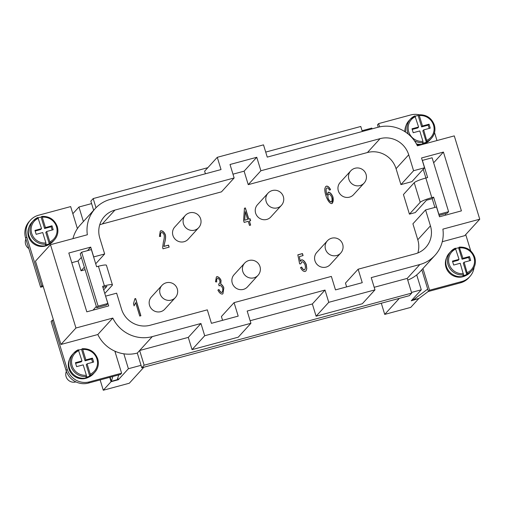 <?xml version="1.0" encoding="UTF-8"?>
<svg xmlns="http://www.w3.org/2000/svg" width="505" height="505" viewBox="0 0 505 505"><rect width="100%" height="100%" fill="white"/><g stroke="black" fill="none" stroke-linecap="round" stroke-linejoin="round"><path stroke-width="0.76" d="M112.426 284.889L106.435 265.289A10.352 1.458 163 0 0 104.743 265.005A10.352 1.458 163 0 0 98.412 266.261L104.402 285.862A10.352 1.458 -17 0 1 110.734 284.612A10.352 1.458 -17 0 1 112.426 284.889A10.352 1.458 -17 0 1 112.255 285.3L104.787 293.493M104.402 285.862L102.603 286.348L107.849 303.499L98.115 306.118L81.64 252.216L91.367 249.59L96.613 266.741L98.412 266.261M103.683 289.876L106.89 286.354L102.932 287.421M417.85 252.948A23.293 22.435 -137.6 0 0 417.786 239.742L412.913 223.816L425.576 209.928L430.443 225.855A23.293 22.435 -137.6 0 1 425.765 247.444A23.293 22.435 -137.6 0 1 415.293 253.807L358.127 269.209L345.47 283.097L346.632 286.897M445.372 213.716L445.789 215.086M232.969 174.174L244.111 171.17L248.233 184.647L367.425 152.529A23.293 22.435 -137.6 0 1 396.059 168.683L400.926 184.609L411.872 181.661L424.535 167.774L421.536 157.97L443.428 152.074L461.412 210.882L439.514 216.778L436.522 206.981L425.576 209.928M99.719 224.832A23.293 22.435 -137.6 0 1 102.281 223.974L221.474 191.856L234.131 177.968L230.015 164.491L256.767 157.282L260.889 170.759L380.082 138.641A23.293 22.435 -137.6 0 1 408.715 154.795L413.589 170.722L424.535 167.774M71.779 262.695L78.054 261.003L81.052 270.806L85.105 269.714M96.322 306.402L93.078 310.133M358.127 269.209L362.249 282.686L335.49 289.895L331.368 276.418L234.067 302.64L221.411 316.528L222.572 320.322M300.538 267.612L301.58 267.151C302.476 268.957 303.404 269.878 304.357 269.91L304.452 269.809C305.392 269.064 305.626 267.492 305.146 265.081C304.256 262.935 303.196 261.817 301.965 261.723L300.778 263.85L299.623 263.881L297.836 254.823L302.47 253.573L303.082 255.587L299.358 256.591L300.273 261.325L301.712 259.778C303.48 259.987 305.007 261.577 306.301 264.557L306.8 268.793L305.992 270.926L304.982 271.532C303.246 271.45 301.763 270.125 300.519 267.555L301.674 267.05C302.571 268.856 303.492 269.777 304.452 269.809L304.717 269.651M301.965 261.723L301.485 262.076M217.901 290.123L218.854 289.599C219.833 291.524 220.786 292.483 221.714 292.477L221.809 292.376C222.724 291.656 222.995 290.293 222.629 288.279C221.865 286.493 220.912 285.546 219.782 285.439L219.05 285.887L218.804 283.987C219.744 283.488 220.085 282.364 219.839 280.61C219.214 279.183 218.431 278.425 217.485 278.343C216.74 278.823 216.493 280.004 216.746 281.897L215.49 281.822L216.393 276.986L216.935 276.626C218.614 276.822 219.978 278.059 221.032 280.332L220.811 284.157C222.036 284.643 223.046 285.893 223.841 287.907L222.945 293.714L222.339 294.112C220.622 293.992 219.138 292.647 217.889 290.078L218.943 289.498C219.927 291.417 220.881 292.376 221.809 292.376L222.086 292.206M218.52 284.113L219.208 283.734M217.485 278.343L217.156 278.59M161.461 232.452C160.54 233.07 160.281 234.383 160.678 236.384L159.428 236.479L160.268 231.157L160.95 230.709C162.774 230.835 164.232 232.161 165.324 234.68C165.823 236.498 165.634 239.13 164.744 242.564L163.948 246.345L168.531 245.108L169.15 247.134L162.957 248.807L162.642 247.305L163.424 241.819C164.251 238.777 164.485 236.491 164.131 234.945C163.443 233.379 162.553 232.552 161.461 232.452L161.051 232.748M140.882 315.751L139.74 316.061L135.637 302.647L134.115 305.803L133.49 303.764L134.879 298.733L135.618 298.537L140.882 315.751M249.489 225.419L248.233 221.31L244.167 222.408L243.574 220.47L244.452 208.211L245.386 207.959L248.782 219.069L250.038 218.728L250.632 220.666L249.375 221.007L250.625 225.11L249.489 225.419M330.541 189.64L329.449 190.12L328.465 188.416L327.032 187.822L326.23 188.649C325.921 189.924 326.154 192.064 326.924 195.056L328.496 192.159C330.175 192.38 331.659 193.983 332.947 196.969C333.571 200.251 333.199 202.467 331.817 203.616C329.847 203.553 327.922 201.072 326.034 196.174C325.018 192.859 324.614 190.36 324.822 188.674L325.605 186.667L326.584 186.08C328.08 186.137 329.393 187.323 330.541 189.64M327.032 187.822L326.142 188.75C325.826 190.031 326.06 192.165 326.836 195.157L326.924 195.056M332.29 203.294L331.817 203.616M161.922 285.42L151.367 296.99A9.058 8.724 42.4 0 0 149.549 305.392A9.058 8.724 42.4 0 0 156.196 311.699A9.058 8.724 42.4 0 0 164.756 309.199L175.304 297.628A9.058 9.058 0 0 0 170.602 282.686A9.058 9.058 0 0 0 161.922 285.42A9.058 8.724 42.4 0 0 160.098 293.815A9.058 8.724 42.4 0 0 166.751 300.128A9.058 8.724 42.4 0 0 175.304 297.628M244.622 263.137L234.074 274.707A9.058 8.724 42.4 0 0 232.256 283.103A9.058 8.724 42.4 0 0 238.903 289.416A9.058 8.724 42.4 0 0 247.463 286.909L258.011 275.339A9.058 9.058 0 0 0 253.308 260.397A9.058 9.058 0 0 0 244.622 263.137A9.058 8.724 42.4 0 0 242.804 271.532A9.058 8.724 42.4 0 0 249.451 277.845A9.058 8.724 42.4 0 0 258.011 275.339M185.291 215.471L174.743 227.042A9.058 8.724 42.4 0 0 172.925 235.437A9.058 8.724 42.4 0 0 179.572 241.75A9.058 8.724 42.4 0 0 188.131 239.25L198.68 227.673A9.058 9.058 0 0 0 193.977 212.738A9.058 9.058 0 0 0 185.291 215.471A9.058 8.724 42.4 0 0 183.473 223.866A9.058 8.724 42.4 0 0 190.12 230.179A9.058 8.724 42.4 0 0 198.68 227.673M414.22 182.715L420.217 202.316A10.352 1.458 -17 0 1 424.389 200.094A10.352 1.458 -17 0 1 431.819 197.638L433.618 197.152L438.864 214.303L448.598 211.683L432.116 157.775L422.382 160.394L427.628 177.545L425.829 178.031A10.352 1.458 163 0 0 418.399 180.487A10.352 1.458 163 0 0 414.22 182.715L403.438 194.545L409.429 214.145L415.268 212.573L426.523 200.226L432.217 198.692L434.881 207.416M267.997 193.181L257.449 204.759A9.058 8.724 42.4 0 0 255.631 213.154A9.058 8.724 42.4 0 0 262.278 219.467A9.058 8.724 42.4 0 0 270.838 216.961L281.386 205.39A9.058 9.058 0 0 0 276.683 190.448A9.058 9.058 0 0 0 267.997 193.181A9.058 8.724 42.4 0 0 266.179 201.583A9.058 8.724 42.4 0 0 272.826 207.89A9.058 8.724 42.4 0 0 281.386 205.39M327.328 240.847L316.78 252.424A9.058 8.724 42.4 0 0 314.962 260.82A9.058 8.724 42.4 0 0 321.609 267.132A9.058 8.724 42.4 0 0 330.169 264.626L340.717 253.055A9.058 9.058 0 0 0 336.014 238.114A9.058 9.058 0 0 0 327.328 240.847A9.058 8.724 42.4 0 0 325.51 249.243A9.058 8.724 42.4 0 0 332.157 255.555A9.058 8.724 42.4 0 0 340.717 253.055M350.704 170.898L340.155 182.469A9.058 8.724 42.4 0 0 338.337 190.865A9.058 8.724 42.4 0 0 344.984 197.177A9.058 8.724 42.4 0 0 353.544 194.677L364.092 183.1A9.058 9.058 0 0 0 359.383 168.165A9.058 9.058 0 0 0 350.704 170.898A9.058 8.724 42.4 0 0 348.886 179.294A9.058 8.724 42.4 0 0 355.533 185.606A9.058 8.724 42.4 0 0 364.092 183.1M300.822 260.359L301.618 259.879C303.385 260.088 304.913 261.678 306.213 264.658L306.705 268.9L305.948 270.977M299.358 256.591L300.273 261.325M297.849 254.899L302.375 253.68L302.968 255.618M301.87 261.824L300.683 263.957M216.342 277.043L216.841 276.727C218.52 276.923 219.89 278.16 220.938 280.433L220.717 284.258C221.941 284.744 222.951 285.994 223.747 288.014L222.894 293.765M217.396 278.444C216.645 278.924 216.399 280.111 216.651 281.998M218.709 284.088L219.164 283.785M221.714 292.477L222.042 292.262M160.224 231.208L160.861 230.81C162.679 230.943 164.138 232.262 165.236 234.781C165.735 236.605 165.539 239.231 164.649 242.665L163.854 246.446L168.436 245.215L169.036 247.166M161.366 232.559C160.445 233.177 160.186 234.484 160.584 236.491M134.879 298.815L135.523 298.638L140.762 315.783M135.637 302.647L134.021 305.904M249.375 221.007L250.512 225.142M244.445 208.287L245.291 208.06L248.687 219.17L249.95 218.835L250.518 220.698M245.272 211.639L244.616 220.268L247.639 219.378L245.272 211.639L244.704 220.167L247.639 219.378M325.561 186.724L326.489 186.181C327.985 186.238 329.304 187.424 330.447 189.741M327.89 192.601L328.408 192.26C330.087 192.481 331.564 194.084 332.858 197.076L332.246 203.345M326.943 187.929L326.142 188.75L326.943 187.929M328.736 194.179C327.859 194.854 327.612 196.262 328.016 198.389C328.951 200.542 330.005 201.748 331.173 202L331.463 201.779M328.484 194.33L328.831 194.078C327.947 194.753 327.707 196.161 328.111 198.288C329.045 200.441 330.1 201.64 331.267 201.893L331.419 201.836M331.173 202L331.267 201.893C332.094 201.23 332.271 199.734 331.81 197.417C330.933 195.309 329.942 194.198 328.831 194.078M105.621 296.208L108.695 305.923L86.803 311.825L68.819 253.018L90.717 247.115L93.709 256.919L104.655 253.964L99.788 238.038A23.293 22.435 -137.6 0 1 104.466 216.449A23.293 22.435 -137.6 0 1 114.938 210.086L234.131 177.968M78.054 261.003L81.343 257.399M87.51 250.632L90.717 247.115M81.052 270.806L84.341 267.195M95.704 263.787L104.655 253.964M244.111 171.17L256.767 157.282M248.233 184.647L260.889 170.759M400.926 184.609L413.589 170.722M420.217 202.316L409.429 214.145M433.618 197.152L432.217 198.692M433.65 162.799L443.428 152.074M234.067 302.64L238.19 316.117L211.431 323.326L207.315 309.849L150.149 325.252A23.293 22.435 -137.6 0 1 121.516 309.098L116.642 293.171L105.697 296.119M152.302 336.608A33.646 32.408 -137.6 0 1 112.817 318.074L75.952 328.004L50.481 244.698L87.346 234.762A33.646 32.408 -137.6 0 1 95.224 208.578A33.646 32.408 -137.6 0 1 110.349 199.387L221.032 169.566L217.283 157.314L263.503 144.859L267.246 157.112L377.929 127.285A33.646 32.408 -137.6 0 1 417.414 145.819L454.279 135.889L479.75 219.202L442.885 229.131A33.646 32.408 -137.6 0 1 435.007 255.315A33.646 32.408 -137.6 0 1 419.882 264.506L371.232 277.617L374.975 289.864L328.755 302.318L325.012 290.066L247.172 311.042L250.916 323.295L204.702 335.749L200.952 323.497L152.302 336.608L139.645 350.495L188.296 337.384L192.039 349.637L238.259 337.182L250.916 323.295M442.273 241.712L464.745 235.658L479.75 219.202M95.224 208.578L80.219 225.034A33.646 32.408 42.4 0 0 77.404 228.626L70.662 206.589L38.55 215.237A18.117 17.448 42.4 0 0 30.407 220.186A18.117 17.448 42.4 0 0 26.771 236.978L41.751 285.988L42.969 285.66L53.454 319.962L52.242 320.29L67.222 369.294A18.117 17.448 42.4 0 0 89.492 381.862L121.604 373.208L114.869 351.171A33.646 32.408 -137.6 0 1 97.812 334.531L60.947 344.467L75.952 328.004M97.812 334.531L112.817 318.074M250.133 320.719L312.355 303.953L325.012 290.066M205.415 173.777L204.626 171.201L217.283 157.314M265.712 152.087L360.772 126.471L362.312 131.496M93.652 210.301L90.849 201.148L93.198 198.572L207.833 167.685M93.198 198.572L96.001 207.757M374.186 287.294L407.219 278.394L411.714 293.096L144.14 365.197L139.645 350.495L137.297 353.064A33.646 32.408 -137.6 0 1 123.839 353.816L128.396 368.726L118.359 379.735L117.81 377.929M312.355 303.953L316.098 316.206L362.319 303.751L374.975 289.864M411.714 293.096L409.372 295.665L141.791 367.766L137.297 353.064M141.791 367.766L144.14 365.197M141.046 365.317L128.396 368.726M372.065 128.87L371.825 128.087L362.072 130.719M418.462 298.6L411.234 300.816L421.271 289.807L416.713 274.897A33.646 32.408 42.4 0 0 420.002 271.778L435.007 255.315M114.869 351.171A33.646 32.408 42.4 0 0 123.839 353.816M121.604 373.208L120.48 374.445L88.369 383.093A18.117 17.448 -137.6 0 1 66.098 370.531L51.112 321.527L52.242 320.29M60.947 344.467L53.454 319.962M42.969 285.66L35.476 261.154L50.481 244.698M72.954 238.638A33.646 32.408 -137.6 0 1 77.404 228.626M416.713 274.897A33.646 32.408 -137.6 0 1 407.731 280.054M316.098 316.206L328.755 302.318M192.039 349.637L204.702 335.749M188.296 337.384L200.952 323.497M72.84 213.71L78.95 207.006L91.601 203.597M78.95 207.006L83.401 221.55M421.271 289.807L411.512 292.439M115.721 351.543L115.165 352.155M118.359 379.735L111.062 381.698L109.73 377.336M399.335 298.373L384.722 314.4L410.754 307.387L418.538 298.846M143.919 367.192L129.312 383.226L103.279 390.239L100.129 379.924M103.279 390.239L111.062 381.698M384.722 314.4L381.307 303.227M434.534 132.531L436.983 140.548M379.621 126.881L378.617 123.605L410.729 114.951A18.117 17.448 -137.6 0 1 419.137 114.761M425.254 143.275A13.717 13.212 -137.6 0 1 422.376 144.436A13.717 13.212 -137.6 0 1 416.871 144.739M404.934 131.679A13.717 13.212 -137.6 0 1 405.995 125.72M474.1 267.309A18.117 17.448 -137.6 0 1 469.814 276.626A18.117 17.448 -137.6 0 1 461.671 281.575L429.559 290.224L422.938 268.559M465.73 234.579L470.717 250.89M465.711 275.591A13.717 13.212 -137.6 0 1 462.826 276.753A13.717 13.212 -137.6 0 1 448.838 272.384A13.717 13.212 -137.6 0 1 446.452 258.036M416.448 143.95A14.235 13.711 42.4 0 0 423.461 143.9A14.235 13.711 42.4 0 0 429.862 140.011L431.459 138.263A14.235 13.711 42.4 0 0 434.319 125.07M415.236 116.201A14.235 13.711 -137.6 0 1 416.158 115.916A14.235 13.711 -137.6 0 1 418.153 115.531L418.809 114.812L419.295 115.601L422.47 125.979L429.042 124.211L430.241 128.131L423.67 129.905L422.824 130.827L426.302 142.202A14.235 13.711 -137.6 0 1 424.402 142.871A14.235 13.711 -137.6 0 1 422.414 143.25L423.07 142.53L422.95 141.331L419.781 130.953L413.21 132.72L412.011 128.8L418.582 127.033L414.914 115.866A14.235 13.711 42.4 0 0 410.42 119.085L408.823 120.834A14.235 13.711 42.4 0 0 405.515 132.057M408.261 134.122A14.235 13.711 42.4 0 1 407.56 132.278A14.235 13.711 42.4 0 1 410.42 119.085L414.914 115.866M418.582 127.033L417.736 127.954L412.206 129.444M418.153 115.531L421.624 126.906L428.196 125.139L429.199 128.415M418.809 114.812L418.847 114.793C426.397 114.496 431.56 117.905 434.332 125.025C435.695 129.987 434.742 134.399 431.459 138.263A14.235 13.711 42.4 0 1 426.959 141.482L426.302 142.202M422.47 125.979L421.624 126.906M429.042 124.211L428.196 125.139M423.67 129.905L426.959 141.482M474.769 257.386A14.235 13.711 -137.6 0 1 471.91 270.579L470.319 272.328A14.235 13.711 -137.6 0 1 463.918 276.216A14.235 13.711 -137.6 0 1 448.042 269.878A14.235 13.711 -137.6 0 1 449.28 253.15L450.87 251.402A14.235 13.711 -137.6 0 1 455.371 248.182L450.87 251.402A14.235 13.711 -137.6 0 0 448.011 264.595A14.235 13.711 -137.6 0 0 463.521 274.846L460.232 263.269L453.66 265.037L452.467 261.117L459.032 259.349L455.371 248.182M455.693 248.517A14.235 13.711 -137.6 0 1 456.615 248.233A14.235 13.711 -137.6 0 1 458.603 247.848L459.298 247.109C466.854 246.806 472.017 250.215 474.788 257.342C476.146 262.335 475.186 266.747 471.91 270.579A14.235 13.711 -137.6 0 1 467.415 273.798L466.759 274.518A14.235 13.711 -137.6 0 1 464.852 275.187A14.235 13.711 -137.6 0 1 462.864 275.566L463.521 274.846M459.26 247.128L462.927 258.295L462.081 259.223L458.603 247.848M459.032 259.349L458.187 260.271L452.663 261.76M466.759 274.518L463.281 263.143L464.12 262.221L467.415 273.798M469.65 260.731L468.646 257.455L462.081 259.223M462.927 258.295L469.492 256.527L468.646 257.455M469.492 256.527L470.692 260.447L464.12 262.221M423.209 169.232L425.892 178.012M439.098 215.401L447.19 213.224L448.598 211.683M378.617 123.605L377.494 124.842L378.22 127.21M421.814 269.79L428.436 291.461L460.547 282.806A18.117 17.448 42.4 0 0 468.69 277.864L469.814 276.626M429.559 290.224L428.436 291.461M428.404 291.366L418.866 298.499L413.241 299.888L412.951 298.935M413.241 299.888L427.703 289.068M88.672 377.191A13.717 13.212 -137.6 0 1 85.787 378.352A13.717 13.212 -137.6 0 1 71.798 373.984A13.717 13.212 -137.6 0 1 69.406 359.636M48.215 244.875A13.717 13.212 -137.6 0 1 45.336 246.036A13.717 13.212 -137.6 0 1 31.342 241.668A13.717 13.212 -137.6 0 1 28.955 227.319M57.273 226.663A14.235 13.711 -137.6 0 1 54.414 239.856L52.823 241.611A14.235 13.711 -137.6 0 1 46.422 245.493A14.235 13.711 -137.6 0 1 30.552 239.155A14.235 13.711 -137.6 0 1 31.783 222.427L33.374 220.679A14.235 13.711 -137.6 0 1 37.875 217.459L41.536 228.626L40.697 229.554L35.167 231.044M52.154 230.009L51.157 226.732L44.585 228.506L41.107 217.131L41.763 216.411L42.256 217.2L45.431 227.578L51.996 225.811L53.195 229.731L46.63 231.498L49.806 241.882L49.919 243.075L49.263 243.801A14.235 13.711 -137.6 0 1 47.363 244.464A14.235 13.711 -137.6 0 1 45.368 244.849L46.024 244.13L45.911 242.93L42.736 232.546L36.171 234.32L34.971 230.4L41.536 228.626M38.197 217.8A14.235 13.711 -137.6 0 1 39.119 217.51A14.235 13.711 -137.6 0 1 41.107 217.131M49.263 243.801L45.785 232.426L46.63 231.498M51.996 225.811L51.157 226.732M45.431 227.578L44.585 228.506M46.024 244.13A14.235 13.711 -137.6 0 1 30.521 233.872A14.235 13.711 -137.6 0 1 33.374 220.679L37.875 217.459M78.647 350.116A14.235 13.711 -137.6 0 1 79.575 349.832A14.235 13.711 -137.6 0 1 81.564 349.447L82.22 348.728L82.713 349.517L85.882 359.895L92.453 358.127L93.652 362.047L87.081 363.815L90.256 374.199L90.37 375.398L89.713 376.118A14.235 13.711 -137.6 0 1 87.813 376.78A14.235 13.711 -137.6 0 1 85.825 377.166L86.481 376.446L86.368 375.247L83.192 364.863L76.621 366.636L75.422 362.716L81.993 360.942L78.325 349.776A14.235 13.711 42.4 0 0 73.831 352.995L72.234 354.744A14.235 13.711 42.4 0 0 71.003 371.472A14.235 13.711 42.4 0 0 86.879 377.809A14.235 13.711 42.4 0 0 93.273 373.927L94.871 372.172A14.235 13.711 42.4 0 0 97.73 358.979M87.081 363.815L86.241 364.743L89.713 376.118M92.453 358.127L91.607 359.049L92.611 362.325M85.882 359.895L85.042 360.822L91.607 359.049M81.564 349.447L85.042 360.822M82.22 348.728L82.258 348.709C89.808 348.412 94.972 351.821 97.743 358.941C99.113 363.903 98.153 368.315 94.871 372.172A14.235 13.711 42.4 0 1 90.37 375.398M75.624 363.36L81.147 361.87L81.993 360.942M78.351 349.763L73.831 352.995A14.235 13.711 42.4 0 0 70.971 366.188A14.235 13.711 42.4 0 0 86.481 376.446M107.849 303.499L106.441 305.039L96.714 307.665L80.232 253.756L81.64 252.216M98.115 306.118L96.714 307.665M43.234 286.518L40.627 287.219L25.641 238.215A18.117 17.448 -137.6 0 1 29.284 221.424L30.407 220.186M28.804 248.555A7.764 7.48 -137.6 0 1 25.9 239.061M41.751 285.988L40.627 287.219M66.37 371.345A7.764 7.48 42.4 0 0 75.901 381.894M112.817 376.509L111.359 381.363L110.096 377.241M111.359 381.363L117.299 379.634L118.713 374.918M102.281 223.974L114.938 210.086M367.425 152.529L380.082 138.641M396.059 168.683L408.715 154.795M417.786 239.742L430.443 225.855M407.219 278.394L419.882 264.506M414.441 140.781A14.235 13.711 42.4 0 0 423.07 142.53M415.407 116.649A13.199 12.713 42.4 0 0 408.722 131.811A13.199 12.713 42.4 0 0 422.95 141.331M426.845 140.283A13.199 12.713 42.4 0 0 433.53 125.126A13.199 12.713 42.4 0 0 419.295 115.601M459.752 247.917A13.199 12.713 -137.6 0 1 473.987 257.443A13.199 12.713 -137.6 0 1 467.295 272.599M463.407 273.647A13.199 12.713 -137.6 0 1 449.172 264.128A13.199 12.713 -137.6 0 1 455.857 248.965M431.819 197.638L425.829 178.031M461.671 281.575L460.547 282.806M45.911 242.93A13.199 12.713 -137.6 0 1 31.676 233.405A13.199 12.713 -137.6 0 1 38.367 218.248M42.256 217.2A13.199 12.713 -137.6 0 1 56.491 226.72A13.199 12.713 -137.6 0 1 49.806 241.882M41.801 216.393C49.357 216.089 54.521 219.498 57.292 226.625C58.656 231.612 57.696 236.024 54.414 239.856A14.235 13.711 -137.6 0 1 49.919 243.075M90.256 374.199A13.199 12.713 42.4 0 0 96.941 359.036A13.199 12.713 42.4 0 0 82.713 349.517M78.818 350.565A13.199 12.713 42.4 0 0 72.133 365.721A13.199 12.713 42.4 0 0 86.368 375.247M26.771 236.978L25.641 238.215M89.492 381.862L88.369 383.093M67.222 369.294L66.098 370.531"/></g></svg>
